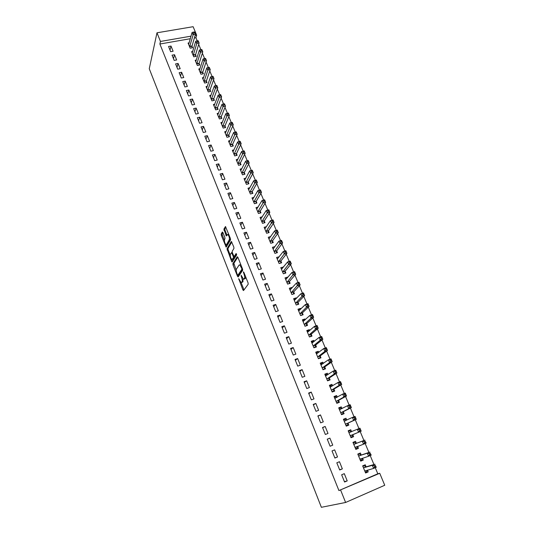 <?xml version="1.0" encoding="UTF-8"?>
<svg xmlns="http://www.w3.org/2000/svg" width="534" height="534" viewBox="0 0 534 534"><rect width="100%" height="100%" fill="white"/><g stroke="black" fill="none" stroke-linecap="round" stroke-linejoin="round"><path stroke-width="0.8" d="M238.698 278.635L242.89 289.922L243.531 290.556L248.197 284.221L248.063 282.86L243.844 272.26L243.384 271.826L244.025 274.149C244.739 276.145 244.886 277.6 244.459 278.501L243.431 279.175L241.154 275.244L241.648 277.56C242.356 279.542 242.496 280.971 242.082 281.859L241.088 282.513L238.698 278.635M222.925 232.544L222.331 232.01L221.209 234.079L221.363 235.421L226.162 247.162L230.554 239.879L230.408 238.498L225.475 226.523L223.873 229.166L226.336 235.955L227.791 234.473C229.113 236.001 229.613 237.777 229.286 239.786L226.536 244.559L226.009 244.712C224.714 243.21 224.22 241.468 224.527 239.486L224.974 238.685L224.821 237.33L222.925 232.544M159.88 44.022L338.923 490.572L379.734 473.271L384.74 485.259L345.611 502.467L321.375 507.3L149.26 68.726L156.976 32.794L160.454 41.452L159.88 44.022L190.318 38.715M345.611 502.467L340.659 490.152M232.884 263.622L233.024 264.957L237.523 276.338L238.151 276.946L242.67 270.324L242.529 268.962L237.897 257.315L237.256 256.727L232.884 263.622L233.872 263.329L236.215 270.231M232.01 259.591L232.59 261.073L231.602 261.36L227.01 248.764L231.229 241.575M235.053 256.267L234.046 256.554L232.337 252.682L232.19 251.32L233.952 248.423L233.805 247.042L231.436 241.515M234.246 256.5L236.101 253.523L236.649 254.898L232.217 261.94M231.602 261.36L232.023 261.987M174.518 54.715L172.055 55.162L174.171 60.402L176.641 59.948L174.518 54.715L173.483 58.707M192.734 51.424L191.606 51.624L193.749 56.804L196.165 56.364L195.591 54.962M181.62 72.244L179.144 72.717L181.293 78.031L183.769 77.55L181.62 72.244L180.525 76.128M199.963 68.752L198.775 68.979L200.944 74.233L203.374 73.765L202.786 72.35M188.829 90.026L186.346 90.526L188.522 95.92L191.012 95.412L188.829 90.026L187.668 93.797M207.305 86.334L206.044 86.588L208.247 91.921L210.683 91.427L210.089 89.986M196.138 108.075L193.648 108.596L195.858 114.076L198.354 113.542L196.138 108.075L194.91 111.726M214.768 104.17L213.42 104.457L215.656 109.864L218.106 109.343L217.498 107.888M203.561 126.391L201.064 126.945L203.307 132.499L205.81 131.938L203.561 126.391L202.266 129.922M222.344 122.266L220.909 122.586L223.172 128.073L225.628 127.533L225.014 126.051M211.097 144.988L208.587 145.562L210.87 151.202L213.38 150.615L211.097 144.988L209.728 148.392M230.054 140.629L228.505 140.983L230.808 146.563L233.271 145.989L232.65 144.48M218.746 163.858L216.23 164.465L218.539 170.192L221.063 169.578L218.746 163.858L217.305 167.135M237.884 159.266L236.215 159.666L238.551 165.32L241.028 164.719L240.393 163.19M226.516 183.022L223.986 183.656L226.336 189.47L228.866 188.829L226.516 183.022L224.994 186.166M245.86 178.169L244.045 178.623L246.421 184.37L248.897 183.736L248.257 182.187M234.399 202.479L231.856 203.147L234.246 209.054L236.789 208.373L234.399 202.479L232.804 205.483M253.977 197.353L251.995 197.874L254.404 203.708L256.894 203.047L256.24 201.472M242.409 222.237L239.859 222.938L242.282 228.932L244.832 228.232L242.409 222.237L240.734 225.101M262.247 216.824L260.065 217.418L262.508 223.339L265.011 222.651L264.35 221.049M250.539 242.309L247.983 243.037L250.446 249.131L253.003 248.39L250.539 242.309L248.784 245.019M270.685 236.575L268.262 237.27L270.745 243.284L273.254 242.563L272.58 240.934M258.803 262.695L256.233 263.456L258.736 269.643L261.306 268.869L258.803 262.695L256.961 265.251M279.155 256.821L276.585 257.428L279.108 263.536L281.625 262.781L280.944 261.133M267.194 283.4L264.617 284.195L267.16 290.483L269.737 289.682L267.194 283.4L265.264 285.803M287.706 277.466L287.559 277.126L285.036 277.9L287.599 284.108L290.129 283.32L289.435 281.645M275.718 304.44L273.134 305.274L275.718 311.662L278.307 310.821L275.718 304.44L273.702 306.683M296.39 298.446L296.156 297.892L293.627 298.7L296.23 305.007L298.766 304.186L298.059 302.484M284.382 325.82L281.792 326.688L284.415 333.176L287.012 332.302L284.382 325.82L282.279 327.889M305.214 319.759L304.894 318.985L302.351 319.833L305.001 326.241L307.537 325.38L306.823 323.651M293.186 347.547L290.583 348.448L293.253 355.05L295.856 354.135L293.186 347.547L290.983 349.443M314.179 341.42L313.765 340.425L311.222 341.306L313.905 347.814L316.455 346.92L315.727 345.164M302.137 369.635L299.527 370.576L302.237 377.278L304.854 376.33L302.137 369.635L299.841 371.35M323.297 363.44L322.783 362.206L320.226 363.127L322.963 369.742L325.52 368.814L324.779 367.032M311.235 392.083L308.612 393.064L311.369 399.879L313.992 398.891L311.235 392.083L308.839 393.611M332.562 385.822L331.954 384.353L329.385 385.308L332.161 392.029L334.731 391.062L333.984 389.246M320.487 414.905L317.857 415.926L320.654 422.861L323.29 421.827L320.487 414.905L317.984 416.24M341.98 408.57L341.273 406.855L338.696 407.856L341.52 414.691L344.096 413.683L343.329 411.834M329.892 438.114L327.249 439.175L330.099 446.224L332.742 445.149L329.892 438.114L327.282 439.248M351.519 431.606L350.745 429.736L348.161 430.771L351.032 437.726L353.615 436.679L352.841 434.803M339.704 469.987L342.354 468.872L339.457 461.716L336.807 462.818L339.704 469.987M361.158 454.901L360.377 452.999L357.787 454.08L360.704 461.149L363.294 460.054L362.526 458.205M197.22 40.844L195.918 37.734L194.356 38.007M338.923 490.572L377.805 473.785L375.262 467.684M373.947 464.527L370.195 455.542M368.907 452.452L365.176 443.507M363.914 440.483L360.203 431.579M358.961 428.602L355.284 419.784M354.035 416.794L350.404 408.096M349.149 405.086L345.571 396.502M344.31 393.471L340.779 385.007M339.504 381.964L336.019 373.606M334.745 370.543L331.307 362.306M330.019 359.228L326.628 351.092M325.339 348.001L321.989 339.978M320.694 336.867L317.39 328.951M316.088 325.82L312.831 318.01M311.522 314.873L308.305 307.163M306.99 304.006L303.819 296.403M302.498 293.233L299.367 285.73M298.039 282.546L294.948 275.143M293.613 271.946L290.569 264.644M289.228 261.433L286.224 254.224M284.882 251L281.912 243.891M280.564 240.654L277.633 233.638M276.278 230.388L273.395 223.466M272.033 220.202L269.183 213.373M267.821 210.102L265.004 203.354M263.636 200.076L260.859 193.421M259.484 190.131L256.747 183.562M255.372 180.258L252.669 173.784M251.287 170.466L248.617 164.072M247.235 160.747L244.599 154.439M243.21 151.109L240.614 144.881M239.219 141.537L236.655 135.396M235.26 132.045L232.731 125.984M231.329 122.62L228.832 116.639M227.431 113.268L224.968 107.367M223.559 103.99L221.129 98.169M219.714 94.778L217.318 89.031M215.903 85.634L213.533 79.966M212.111 76.549L209.782 70.969M208.347 67.524L206.057 62.037M204.609 58.566L202.359 53.173M200.897 49.669L198.688 44.369M366.044 466.696L365.249 464.78L362.659 465.882L365.603 473.011L368.193 471.896L367.472 470.147M344.57 482.022L347.22 480.887L344.296 473.665L341.647 474.786L344.57 482.022M356.318 443.207L355.537 441.318L352.954 442.379L355.844 449.388L358.434 448.32L357.653 446.424M334.885 458.059L337.528 456.964L334.651 449.862L332.008 450.943L334.885 458.059M346.753 420.091L345.985 418.249L343.409 419.263L346.259 426.159L348.836 425.131L348.068 423.268M325.166 426.459L322.529 427.5L325.36 434.489L327.996 433.441L325.166 426.459L322.609 427.694M337.254 397.149L336.594 395.554L334.024 396.535L336.82 403.317L339.397 402.322L338.636 400.493M315.841 403.444L313.218 404.445L315.994 411.32L318.624 410.312L315.841 403.444L313.391 404.879M327.909 374.581L327.349 373.233L324.792 374.174L327.542 380.842L330.105 379.894L329.365 378.092M306.67 380.809L304.053 381.77L306.783 388.532L309.406 387.564L306.67 380.809L304.32 382.431M318.718 352.387L318.257 351.272L315.707 352.173L318.418 358.735L320.967 357.827L320.24 356.051M297.645 358.548L295.035 359.469L297.725 366.117L300.335 365.189L297.645 358.548L295.395 360.35M309.68 330.546L309.313 329.665L306.77 330.526L309.433 336.981L311.983 336.106L311.262 334.364M288.767 336.64L286.171 337.528L288.814 344.07L291.417 343.175L288.767 336.64L286.611 338.623M300.782 309.059L300.508 308.398L297.972 309.226L300.595 315.581L303.132 314.74L302.424 313.024M280.036 315.087L277.446 315.934L280.05 322.376L282.64 321.521L280.036 315.087L277.974 317.243M292.031 287.913L291.844 287.466L289.315 288.26L291.898 294.514L294.428 293.707L293.727 292.025M271.439 293.88L268.856 294.695L271.419 301.029L274.002 300.208L271.439 293.88L269.47 296.203M283.414 267.107L280.797 267.621L283.34 273.782L285.857 273.007L285.169 271.345M262.982 273.007L260.405 273.782L262.928 280.023L265.505 279.235L262.982 273.007L261.099 275.491M274.93 246.621L272.407 247.309L274.91 253.37L277.42 252.629L276.745 250.993M254.651 252.462L252.088 253.203L254.571 259.344L257.141 258.589L254.651 252.462L252.856 255.098M266.446 226.663L264.15 227.304L266.613 233.271L269.116 232.564L268.448 230.955M246.454 232.237L243.904 232.951L246.348 238.992L248.904 238.271L246.454 232.237L244.746 235.02M258.089 207.052L256.013 207.606L258.443 213.487L260.939 212.812L260.278 211.224M238.384 212.325L235.841 213.006L238.251 218.953L240.794 218.266L238.384 212.325L236.756 215.255M249.899 187.728L248.003 188.215L250.393 194.002L252.882 193.355L252.235 191.793M230.441 192.714L227.905 193.361L230.274 199.222L232.811 198.568L230.441 192.714L228.886 195.791M241.855 168.684L240.12 169.111L242.469 174.812L244.946 174.191L244.312 172.656M222.618 173.403L220.088 174.024L222.424 179.798L224.954 179.17L222.618 173.403L221.136 176.614M233.952 149.914L232.35 150.288L234.666 155.908L237.136 155.321L236.509 153.805M214.908 154.386L212.392 154.98L214.688 160.661L217.211 160.06L214.908 154.386L213.507 157.73M226.182 131.417L224.694 131.751L226.977 137.285L229.44 136.724L228.819 135.229M207.319 135.656L204.809 136.217L207.072 141.817L209.582 141.243L207.319 135.656L205.984 139.12M218.539 113.188L217.151 113.488L219.401 118.935L221.85 118.401L221.243 116.933M199.836 117.2L197.34 117.734L199.569 123.254L202.072 122.707L199.836 117.2L198.575 120.791M211.023 95.219L209.722 95.486L211.938 100.859L214.381 100.352L213.78 98.903M192.474 99.017L189.984 99.531L192.18 104.964L194.67 104.444L192.474 99.017L191.272 102.728M203.621 77.51L202.393 77.75L204.582 83.044L207.018 82.563L206.424 81.135M185.211 81.101L182.728 81.589L184.898 86.942L187.374 86.448L185.211 81.101L184.083 84.926M196.332 60.055L195.177 60.269L197.333 65.488L199.756 65.035L199.175 63.626M178.056 63.446L175.586 63.906L177.715 69.186L180.192 68.719L178.056 63.446L176.994 67.384M189.156 42.847L188.061 43.04L190.184 48.187L192.6 47.753L192.026 46.365M171.007 46.051L168.544 46.485L170.646 51.685L173.109 51.244L171.007 46.051L170.006 50.096M156.976 32.794L193.121 26.7L196.666 35.184L195.097 35.458M191.038 36.158L160.454 41.452M195.918 37.734L196.666 35.184M377.805 473.785L379.734 473.271M368.193 471.896L365.456 472.663M347.22 480.887L344.417 481.641M363.294 460.054L360.61 460.915M342.354 468.872L339.604 469.733M358.434 448.32L355.798 449.274M337.528 456.964L334.831 457.932M350.745 429.736L348.188 430.838M345.985 418.249L343.482 419.444M341.273 406.855L338.816 408.143M336.594 395.554L334.184 396.929M331.954 384.353L329.591 385.808M327.349 373.233L325.039 374.775M322.783 362.206L320.52 363.834M318.257 351.272L316.041 352.981M313.765 340.425L311.596 342.207M309.313 329.665L307.183 331.527M304.894 318.985L302.898 320.841M300.508 308.398L298.639 310.241M296.156 297.892L294.401 299.728M291.844 287.466L290.182 289.308M287.559 277.126L285.984 278.968M283.314 266.86L281.812 268.709M279.095 256.68L277.667 258.543M274.917 246.581L273.548 248.45M242.169 282.252L241.708 282.393M243.164 278.975L242.703 282.086M244.525 278.908L244.071 279.048M245.72 276.966L245.079 278.741M241.068 282.506L244.011 289.902M237.817 257.141L233.872 263.329M238.144 275.11L238.618 276.265M237.443 274.763L237.884 275.19L241.835 269.356L241.742 268.402L239.766 264.884L239.112 265.031L236.442 269.083C236.041 269.99 236.195 271.412 236.889 273.361L237.443 274.763M238.758 274.93L237.884 275.19M242.656 269.336L238.878 274.897M240.794 264.597L240.08 264.791M230.221 255.072L228.145 249.825L227.157 250.106M231.803 242.015L227.998 248.484L228.145 249.825M235.247 256.213L236.595 254.057M230.394 254.277C230.074 256.253 230.575 258.009 231.903 259.544L233.425 257.815L233.285 256.46L231.582 252.602L230.394 254.277M232.924 259.27L232.43 259.411M234.379 256.46L234.426 257.528L233.418 259.123M226.529 244.565L227.524 244.278L226.536 244.559M230.468 238.665L227.524 244.278M228.672 234.146L228.252 234.346M225.855 227.077L224.867 228.892L225.014 230.261L226.957 235.147M226.142 244.766L226.783 246.368M222.905 232.497L222.191 233.805L222.344 235.147L224.36 240.247M365.289 472.25L366.658 471.662L367.305 470.194M362.846 466.342L364.215 465.755L362.786 466.189M364.802 471.081L373.62 468.391L372.345 465.341L375.001 464.213L366.351 466.783L364.215 465.755M375.222 465.274L376.27 467.257L373.62 468.391L374.668 466.95L375.729 466.496L375.222 465.274L374.16 465.728L374.668 466.95M374.16 465.728L372.345 465.341L363.447 467.797M375.729 466.496L376.27 467.257M360.417 460.455L361.785 459.874L362.473 458.225M357.994 454.588L359.362 454.02L357.96 454.501M359.916 459.24L368.553 456.236L367.299 453.212L369.942 452.104L361.458 454.975L359.362 454.02M370.149 453.132L371.203 455.122L368.553 456.236L369.595 454.788L370.656 454.341L370.149 453.132L369.087 453.573L369.595 454.788M369.087 453.573L367.299 453.212L358.568 455.983M370.656 454.341L371.203 455.122M355.584 448.754L356.952 448.186L357.68 446.344M353.181 442.94L354.549 442.379L353.174 442.913M355.063 447.492L363.534 444.181L362.286 441.184L364.929 440.096L356.612 443.267L354.549 442.379M364.068 441.525L364.568 442.726L365.623 442.292L365.123 441.091L364.068 441.525L362.286 441.184L353.735 444.268M365.123 441.091L366.184 443.093L363.534 444.181L364.568 442.726M365.623 442.292L366.184 443.093M352.16 436.592L350.791 437.146L352.16 436.592L353.001 434.556L361.198 431.165L358.561 432.233L357.319 429.263L348.936 432.647M348.415 431.379L349.777 430.831L351.606 431.646L349.029 432.687M359.082 429.576L357.319 429.263L359.963 428.195L361.198 431.165L360.143 429.156L359.082 429.576L359.582 430.771L360.637 430.344M350.257 435.844L358.561 432.233L359.582 430.771M359.963 428.195L360.143 429.156M346.065 425.698L347.407 425.097L348.228 423.015L356.265 419.337L353.628 420.385L352.4 417.441L344.176 421.119M346.039 425.638L347.407 425.097M343.682 419.918L345.044 419.384L346.74 420.098M354.142 417.735L352.4 417.441L355.037 416.393L356.265 419.337L355.197 417.314L354.142 417.735L354.636 418.916L355.691 418.496M345.485 424.296L353.628 420.385L354.636 418.916M355.037 416.393L355.197 417.314M341.38 414.344L342.688 413.69L343.489 411.574L351.365 407.609L348.735 408.637L347.521 405.72L339.457 409.691M341.326 414.224L342.688 413.69M338.99 408.557L340.345 408.029L341.867 408.63M349.249 405.994L347.521 405.72L350.15 404.699L351.365 407.609L350.304 405.58L349.249 405.994L349.737 407.162L350.791 406.748M340.759 412.842L348.735 408.637L349.737 407.162M350.15 404.699L350.304 405.58M336.727 403.083L338.015 402.382L338.79 400.233L346.513 395.988L343.883 396.989L342.681 394.092L334.778 398.357M336.654 402.903L338.015 402.382M334.331 397.283L335.692 396.762L337.041 397.269M344.39 394.346L342.681 394.092L345.304 393.091L346.513 395.988L345.445 393.945L344.39 394.346L344.877 395.507L345.925 395.107M336.066 401.481L343.883 396.989L344.877 395.507M345.304 393.091L345.445 393.945M332.115 391.909L333.376 391.168L334.13 388.979L341.7 384.453L339.077 385.441L337.875 382.571L330.139 387.117M332.021 391.676L333.376 391.168M329.712 386.102L331.073 385.595L332.261 386.002M339.577 382.798L337.875 382.571L340.498 381.59L341.7 384.453L340.625 382.411L339.577 382.798L340.058 383.953L341.106 383.559M331.414 390.214L339.077 385.441L340.058 383.953M340.498 381.59L340.625 382.411M327.542 380.829L328.777 380.041L329.511 377.812L336.927 373.026L334.304 373.987L333.123 371.143L325.533 375.969M327.422 380.542L328.777 380.041M325.133 375.008L326.488 374.514L327.516 374.841M334.798 371.35L333.123 371.143L335.739 370.182L336.927 373.026L335.853 370.97L334.798 371.35L335.279 372.492L336.327 372.105M326.801 379.04L334.304 373.987L335.279 372.492M335.739 370.182L335.853 370.97M323.344 369.608L324.211 369.007L324.926 366.745L332.195 361.685L329.578 362.633L328.397 359.809L320.967 364.909M322.863 369.495L324.211 369.007M320.594 364.008L321.942 363.521L322.816 363.781M330.065 359.996L328.397 359.809L331.013 358.868L332.195 361.685L331.113 359.622L330.065 359.996L330.539 361.131L331.587 360.75M322.222 367.953L329.578 362.633L330.539 361.131M331.013 358.868L331.113 359.622M319.105 358.488L319.686 358.06L320.373 355.764L327.496 350.444L324.886 351.372L323.717 348.569L316.435 353.942M318.337 358.541L319.686 358.06M316.088 353.094L318.157 352.814M325.373 348.742L323.717 348.569L326.327 347.647L327.496 350.444L326.414 348.368L325.373 348.742L325.84 349.863L326.888 349.49M317.683 356.959L324.886 351.372L325.84 349.863M326.327 347.647L326.414 348.368M314.826 347.494L315.868 344.871L322.843 339.297L320.233 340.198L319.078 337.421L311.943 343.062M313.845 347.674L315.193 347.2M311.616 342.274L313.545 341.947M320.714 337.575L319.078 337.421L321.682 336.52L322.843 339.297L321.762 337.214L320.714 337.575L321.181 338.689L322.222 338.322M313.178 346.059L320.233 340.198L321.181 338.689M321.682 336.52L321.762 337.214M310.534 336.607L311.389 334.064L318.224 328.236L315.621 329.124L314.473 326.367L307.484 332.268M309.4 336.894L310.741 336.427M307.183 331.534L308.966 331.167M316.095 326.501L314.473 326.367L317.076 325.486L318.224 328.236L317.143 326.147L316.095 326.501L316.555 327.602L317.596 327.249M308.712 335.239L315.621 329.124L316.555 327.602M317.076 325.486L317.143 326.147M306.236 325.82L306.95 323.344L313.645 317.269L311.048 318.137L309.907 315.407L303.065 321.561M304.981 326.194L306.322 325.74M302.785 320.881L304.427 320.487M311.516 315.521L309.907 315.407L312.503 314.546L313.645 317.269L312.557 315.173L311.516 315.521L311.976 316.615L313.017 316.268M304.28 324.505L311.048 318.137L311.976 316.615M312.503 314.546L312.557 315.173M298.419 310.314L299.928 309.9M306.977 304.627L307.43 305.708L308.465 305.368L308.011 304.287L305.381 304.534L307.971 303.686L309.106 306.396L306.509 307.244L305.381 304.534L298.68 310.935M301.944 315.133L302.551 312.71L309.106 306.396L308.465 305.368M299.888 313.865L306.509 307.244L307.43 305.708M307.971 303.686L308.011 304.287M294.094 299.828L295.469 299.4M302.471 293.82L302.918 294.895L303.953 294.568L303.506 293.493L300.889 293.747L303.479 292.919L304.6 295.602L302.01 296.437L300.889 293.747L294.327 300.402M297.605 304.56L298.179 302.164L304.6 295.602L303.953 294.568M295.529 303.299L302.01 296.437L302.918 294.895M303.479 292.919L303.506 293.493M289.795 289.428L291.01 289.048M297.999 283.107L298.446 284.175L299.481 283.848L299.033 282.78L296.437 283.053L299.02 282.239L300.128 284.902L297.545 285.717L296.437 283.053L290.009 289.942M293.306 294.067L293.847 291.697L300.128 284.902L299.481 283.848M291.204 292.826L298.446 284.175M299.02 282.239L299.033 282.78M285.536 279.102L286.578 278.781M293.567 272.474L294.007 273.535L295.042 273.214L294.601 272.16L292.018 272.44L294.594 271.646L295.696 274.289L293.119 275.083L292.018 272.44L285.73 279.569M289.034 283.661L289.548 281.311L295.696 274.289L295.042 273.214M286.912 282.426L294.007 273.535M294.594 271.646L294.601 272.16M281.305 268.862L282.206 268.595M289.168 261.934L289.608 262.982L290.643 262.675L290.202 261.62L287.632 261.914L290.209 261.139L291.304 263.756L288.727 264.537L287.632 261.914L281.478 269.283M284.796 273.335L285.283 271.012L291.304 263.756L290.643 262.675M282.653 272.113L289.608 262.982M290.209 261.139L290.202 261.62M277.113 258.703L277.88 258.476M284.809 251.474L285.243 252.515L286.271 252.215L285.837 251.174L283.287 251.474L285.857 250.713L286.938 253.316L284.368 254.077L283.287 251.474L277.266 259.07M280.59 263.088L281.051 260.792L286.938 253.316L286.271 252.215M278.428 261.88L285.243 252.515M285.857 250.713L285.837 251.174M272.947 248.624L273.608 248.43M280.483 241.101L280.911 242.129L281.939 241.835L281.511 240.801L278.968 241.114L281.538 240.373L282.613 242.95L280.05 243.698L278.968 241.114L273.081 248.937M276.412 252.929L276.852 250.646L282.613 242.95L281.939 241.835M274.236 251.728L280.911 242.129M281.538 240.373L281.511 240.801M268.816 238.618L269.376 238.458M276.191 230.808L276.619 231.829L277.647 231.542L277.219 230.514L274.69 230.835L277.253 230.114L278.321 232.67L275.758 233.398L274.69 230.835L268.929 238.885M272.267 242.843L272.68 240.587L278.321 232.67L277.647 231.542M270.07 241.655L276.619 231.829M277.253 230.114L277.219 230.514M264.717 228.692L265.184 228.559M271.933 220.595L272.353 221.61L273.381 221.33L272.954 220.308L270.444 220.642L273.001 219.935L274.062 222.471L271.506 223.185L270.444 220.642L264.811 228.912M268.155 232.837L268.549 230.601L274.062 222.471L273.381 221.33M265.945 231.663L272.353 221.61M273.001 219.935L272.954 220.308M260.652 218.84L261.039 218.733M267.708 210.463L268.128 211.471L269.149 211.197L268.729 210.189L266.232 210.529L268.789 209.835L269.837 212.358L267.287 213.053L266.232 210.529L260.726 219.013M264.076 222.912L264.443 220.689L269.837 212.358L269.149 211.197M261.847 221.743L268.128 211.471M268.789 209.835L268.729 210.189M263.516 200.41L263.936 201.411L264.957 201.144L264.537 200.143L262.054 200.49L264.604 199.816L265.645 202.319L263.095 202.993L262.054 200.49L256.667 209.194M260.025 213.059L260.372 210.857L265.645 202.319L264.957 201.144M257.788 211.898L263.936 201.411M259.357 190.438L259.771 191.432L260.792 191.172L260.378 190.177L257.909 190.538L260.452 189.877L261.486 192.353L258.943 193.021L257.909 190.538L252.642 199.442M256 203.28L256.333 201.098L261.486 192.353L260.792 191.172M253.75 202.132L259.771 191.432M255.232 180.545L255.639 181.533L256.66 181.273L256.247 180.285L253.797 180.659L256.333 180.018L257.361 182.474L254.818 183.122L253.797 180.659L248.65 189.77M252.008 193.582L252.322 191.419L257.361 182.474L256.66 181.273M249.752 192.434L255.639 181.533M251.134 170.726L251.547 171.708L252.562 171.454L252.155 170.48L249.712 170.853L252.248 170.226L253.27 172.669L250.733 173.296L249.712 170.853L244.685 180.172M248.05 183.956L248.343 181.807L253.27 172.669L252.562 171.454M245.78 182.815L251.547 171.708M247.075 160.988L247.482 161.956L248.49 161.709L248.09 160.741L245.667 161.128L248.197 160.52L249.204 162.937L246.675 163.558L245.667 161.128L240.754 170.646M244.118 174.398L244.392 172.268L249.204 162.937L248.49 161.709M241.835 173.27L247.482 161.956M243.043 151.322L243.444 152.283L244.459 152.043L244.058 151.082L241.642 151.476L244.172 150.882L245.173 153.285L242.643 153.885L241.642 151.476L236.849 161.188M240.213 164.919L240.474 162.803L245.173 153.285L244.459 152.043M237.924 163.791L243.444 152.283M239.045 141.73L239.439 142.685L240.454 142.451L240.053 141.497L237.657 141.904L240.18 141.316L241.174 143.699L238.651 144.287L237.657 141.904L232.971 151.803M236.335 155.507L236.582 153.412L241.174 143.699L240.454 142.451M234.039 154.386L239.439 142.685M235.073 132.212L235.467 133.16L236.475 132.933L236.081 131.985L233.698 132.399L236.215 131.831L237.203 134.194L234.686 134.768L233.698 132.399L229.126 142.485M232.49 146.169L232.724 144.087L237.203 134.194L236.475 132.933M230.187 145.054L235.467 133.16M231.135 122.767L231.529 123.708L232.53 123.481L232.143 122.54L229.774 122.967L232.283 122.413L233.265 124.756L230.748 125.316L229.774 122.967L225.308 133.24M228.672 136.898L228.892 134.828L233.265 124.756L232.53 123.481M226.363 135.79L231.529 123.708M227.224 113.388L227.618 114.323L228.619 114.109L228.232 113.175L225.875 113.602L228.378 113.061L229.353 115.397L226.843 115.938L225.875 113.602L221.517 124.062M224.881 127.699L225.088 125.644L229.353 115.397L228.619 114.109M222.565 126.591L227.618 114.323M223.346 104.083L223.733 105.011L224.734 104.804L224.347 103.876L222.004 104.317L224.507 103.79L225.475 106.099L222.965 106.633L222.004 104.317L217.759 114.957M221.116 118.561L221.31 116.525L225.475 106.099L224.734 104.804M218.793 117.467L223.733 105.011M219.494 94.852L219.881 95.773L220.882 95.566L220.495 94.645L218.166 95.099L220.662 94.585L221.623 96.881L219.12 97.395L218.166 95.099L214.021 105.912M217.378 109.497L217.565 107.474L221.623 96.881L220.882 95.566M215.048 108.402L219.881 95.773M215.676 85.687L216.056 86.601L217.051 86.401L216.671 85.487L214.354 85.947L216.851 85.447L217.799 87.723L215.302 88.223L214.354 85.947L210.316 96.934M213.673 100.499L213.84 98.483L217.799 87.723L217.051 86.401M211.337 99.411L216.056 86.601M212.879 76.402L211.878 76.596L212.258 77.497L213.253 77.303L213.059 76.375L214.007 78.638L211.517 79.125L210.57 76.863L206.638 88.023M209.989 91.568L210.149 89.565L214.007 78.638L213.253 77.303M207.653 90.48L212.258 77.497M210.57 76.863L211.878 76.596M209.114 67.377L208.113 67.564L208.494 68.465L209.488 68.279L209.301 67.377L210.242 69.62L207.753 70.094L206.818 67.851L202.987 79.179M206.331 82.697L206.478 80.707L210.242 69.62L209.488 68.279M203.988 81.615L208.494 68.465M206.818 67.851L208.113 67.564M205.37 58.42L204.382 58.606L204.749 59.501L205.744 59.314L205.57 58.44L206.504 60.669L204.021 61.13L203.094 58.9L199.356 70.395M202.706 73.892L202.84 71.916L206.504 60.669L205.744 59.314M200.357 72.818L204.749 59.501M203.094 58.9L204.382 58.606M201.665 49.535L200.671 49.709L201.038 50.596L202.032 50.416L201.865 49.569L202.793 51.785L200.317 52.232L199.396 50.022L195.758 61.677M199.102 65.155L199.229 63.192L202.793 51.785L202.032 50.416M196.752 64.08L201.038 50.596M199.396 50.022L200.671 49.709M197.981 40.711L196.986 40.884L197.353 41.765L198.348 41.585L198.194 40.771L199.109 42.96L196.639 43.401L195.724 41.205L192.187 53.02M195.524 56.477L195.638 54.528L199.109 42.96L198.348 41.585M193.168 55.409L197.353 41.765M195.724 41.205L196.986 40.884M194.323 31.953L193.335 32.12L193.695 32.995L194.683 32.821L194.543 32.027L195.451 34.209L192.988 34.637L192.08 32.454L188.636 44.429M191.966 47.866L192.08 45.924L195.451 34.209L194.683 32.821M189.61 46.792L193.695 32.995M192.08 32.454L193.335 32.12M239.279 279.416L238.798 279.562M243.991 272.627L243.484 272.781M241.608 276.065L241.114 276.212M243.083 281.551L242.082 281.859M242.149 277.413L241.648 277.56M245.466 278.194L244.459 278.501M244.532 273.995L244.025 274.149M243.884 289.615L242.89 289.922M238.511 276.038L237.523 276.338M234.012 264.664L233.024 264.957M242.596 269.129L241.835 269.356M242.249 268.248L241.742 268.402M241.675 266.82L241.168 266.967M227.998 248.484L227.01 248.764M234.426 257.528L233.425 257.815M233.812 256.307L233.285 256.46M232.497 253.089L232.003 253.229M230.287 239.506L229.286 239.786M226.93 235.073L225.929 235.347M225.014 230.261L224.02 230.534M224.867 228.892L223.873 229.166M226.743 246.267L225.755 246.548M222.344 235.147L221.363 235.421M222.191 233.805L221.209 234.079M365.523 470.701L364.842 470.995M366.351 466.783L363.754 467.884M366.137 466.749L363.547 467.851L366.157 466.756M360.997 458.706L359.949 459.147M361.458 454.975L358.868 456.056M361.258 454.948L358.668 456.029L361.264 454.955M357.413 446.444L355.103 447.399M356.612 443.267L354.022 444.328M352.874 434.703L350.291 435.751M353.001 434.556L350.417 435.597M348.101 423.175L345.518 424.196M348.228 423.015L345.645 424.043M345.598 420.632L344.263 421.159M343.369 411.741L340.792 412.742M343.489 411.574L340.912 412.582M340.332 409.424L339.544 409.732M338.669 400.393L336.1 401.381M338.79 400.233L336.22 401.214M335.419 398.184L334.865 398.391M334.01 389.146L331.447 390.114M334.13 388.979L331.561 389.94M330.646 386.99L330.219 387.15M329.391 377.992L326.828 378.94M329.511 377.812L326.942 378.76M325.967 375.869L325.613 375.996M324.812 366.925L322.256 367.853M324.926 366.745L322.362 367.672M320.267 355.944L317.71 356.859M320.373 355.764L317.823 356.672M315.761 345.057L313.211 345.952M315.868 344.871L313.318 345.758M311.289 334.257L308.739 335.132M311.389 334.064L308.846 334.938M306.85 323.544L304.307 324.398M306.95 323.344L304.407 324.198M302.451 312.911L299.914 313.752M302.551 312.71L300.008 313.545M298.085 302.371L295.549 303.185M298.179 302.164L295.649 302.978M293.753 291.904L291.224 292.712M293.847 291.697L291.317 292.498M289.455 281.525L286.932 282.312M289.548 281.311L287.025 282.099M285.189 271.232L282.673 272M285.283 271.012L282.76 271.779M280.964 261.013L278.448 261.767M281.051 260.792L278.534 261.54M276.766 250.873L274.256 251.607M276.852 250.646L274.336 251.381M272.6 240.814L270.091 241.535M272.68 240.587L270.177 241.301M268.469 230.835L265.965 231.536M268.549 230.601L266.045 231.302M264.363 220.929L261.867 221.617M264.443 220.689L261.947 221.376M260.298 211.097L257.802 211.771M260.372 210.857L257.875 211.531M256.26 201.345L253.77 202.006M256.333 201.098L253.844 201.759M252.248 191.666L249.765 192.307M252.322 191.419L249.839 192.06M248.277 182.061L245.794 182.688M248.343 181.807L245.86 182.434M244.325 172.522L241.849 173.136M244.392 172.268L241.915 172.882M240.407 163.064L237.937 163.664M240.474 162.803L238.004 163.404M236.522 153.672L234.052 154.259M236.582 153.412L234.112 153.992M232.664 144.347L230.194 144.921M232.724 144.087L230.261 144.654M228.832 135.095L226.369 135.656M228.892 134.828L226.429 135.389M225.028 125.911L222.571 126.458M225.088 125.644L222.631 126.184M221.256 116.799L218.806 117.326M221.31 116.525L218.86 117.053M217.505 107.748L215.062 108.268M217.565 107.474L215.115 107.988M213.787 98.763L211.344 99.271M213.84 98.483L211.397 98.99M210.096 89.845L207.659 90.339M210.149 89.565L207.706 90.059M206.431 80.994L204.001 81.475M206.478 80.707L204.048 81.188M202.793 72.21L200.363 72.677M202.84 71.916L200.41 72.384M199.182 63.486L196.759 63.94M199.229 63.192L196.799 63.646M195.598 54.822L193.174 55.262M195.638 54.528L193.215 54.969M192.033 46.224L189.617 46.652M192.08 45.924L189.657 46.358M240.774 264.59L239.766 264.884M232.243 252.415L231.582 252.602M228.706 234.219L227.791 234.473"/></g></svg>
